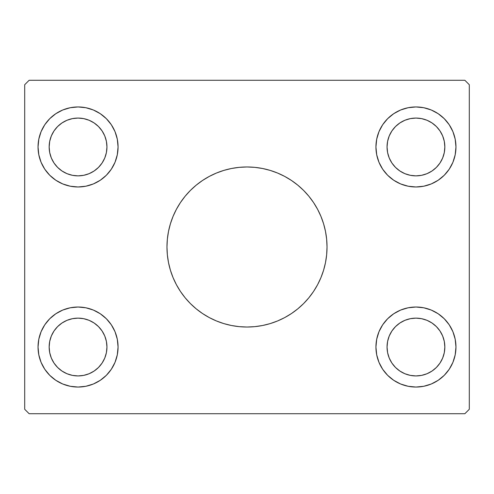 <?xml version="1.0" encoding="UTF-8"?>
<svg xmlns="http://www.w3.org/2000/svg" width="494" height="494" viewBox="0 0 494 494"><rect width="100%" height="100%" fill="white"/><g stroke="black" fill="none" stroke-linecap="round" stroke-linejoin="round"><path stroke-width="0.74" d="M170.387 223.862A80.028 80.028 0 0 0 166.972 247A80.028 80.028 0 0 1 247 166.972A80.028 80.028 0 0 1 327.028 247A80.028 80.028 0 0 0 323.613 223.862M323.558 223.677A80.028 80.028 0 0 0 303.588 190.412L308.861 196.229L313.542 202.54L317.58 209.277L320.933 216.372L323.582 223.77L325.49 231.39L326.645 239.158L327.028 247L326.645 254.842L325.49 262.61L323.582 270.23L320.933 277.628L317.58 284.723L313.542 291.46L308.861 297.771L303.588 303.588L297.771 308.861L291.46 313.542L284.723 317.58L277.628 320.933L270.23 323.582L262.61 325.49L254.842 326.645L247 327.028L239.158 326.645L231.39 325.49L223.77 323.582L216.372 320.933L209.277 317.58L202.54 313.542L196.229 308.861L190.412 303.588L185.139 297.771L180.458 291.46L176.42 284.723L173.067 277.628L170.418 270.23L168.51 262.61L167.355 254.842L166.972 247L167.355 239.158L168.51 231.39L170.418 223.77L173.067 216.372L176.42 209.277L180.458 202.54L185.139 196.229L190.412 190.412A80.028 80.028 0 0 0 170.442 223.677M209.221 176.451A80.028 80.028 0 0 0 202.54 180.458L209.277 176.42L216.372 173.067L223.77 170.418L231.39 168.51L239.158 167.355L247 166.972L254.842 167.355L262.61 168.51L270.23 170.418L277.628 173.067L284.723 176.42L291.46 180.458A80.028 80.028 0 0 0 284.779 176.451M284.674 176.395A80.028 80.028 0 0 0 209.326 176.395M54.025 363.09L57.619 367.468L54.025 363.09L51.351 358.094L49.709 352.673L49.153 347.035A28.899 28.899 0 0 1 78.052 318.136A28.899 28.899 0 0 1 106.951 347.035L106.395 352.673L104.753 358.094L106.395 352.673M61.997 122.938L66.993 120.264L61.997 122.938L57.619 126.532L54.025 130.91L51.351 135.906L49.709 141.327L49.153 146.965A28.899 28.899 0 0 1 78.052 118.066A28.899 28.899 0 0 1 106.951 146.965L106.395 141.327L104.753 135.906L106.395 141.327M391.921 163.02L395.515 167.398L391.921 163.02L389.247 158.024L387.605 152.603L387.049 146.965A28.899 28.899 0 0 1 415.948 118.066A28.899 28.899 0 0 1 444.847 146.965L444.291 152.603L442.649 158.024L444.291 152.603M399.893 323.008L404.889 320.334L399.893 323.008L395.515 326.602L391.921 330.98L389.247 335.976L387.605 341.397L387.049 347.035A28.899 28.899 0 0 1 415.948 318.136A28.899 28.899 0 0 1 444.847 347.035L444.291 341.397L442.649 335.976L444.291 341.397M375.934 347.035A40.014 40.014 0 0 1 415.948 307.021A40.014 40.014 0 0 1 455.962 347.035L455.19 354.84L452.918 362.349L449.219 369.265L444.242 375.329L438.178 380.306L431.262 384.005L423.753 386.277L415.948 387.049L408.143 386.277L400.634 384.005L393.718 380.306L387.654 375.329L382.677 369.265L378.978 362.349L376.706 354.84L375.934 347.035L376.706 339.23L378.978 331.721L382.677 324.805L387.654 318.741L393.718 313.764L400.634 310.065L408.143 307.793L415.948 307.021L423.753 307.793L431.262 310.065L438.178 313.764L444.242 318.741L449.219 324.805L452.918 331.721L455.19 339.23L455.962 347.035A40.014 40.014 0 0 1 415.948 387.049A40.014 40.014 0 0 1 375.934 347.035M375.934 146.965A40.014 40.014 0 0 1 415.948 106.951A40.014 40.014 0 0 1 455.962 146.965L455.19 154.77L452.918 162.279L449.219 169.195L444.242 175.259L438.178 180.236L431.262 183.935L423.753 186.207L415.948 186.979L408.143 186.207L400.634 183.935L393.718 180.236L387.654 175.259L382.677 169.195L378.978 162.279L376.706 154.77L375.934 146.965L376.706 139.16L378.978 131.651L382.677 124.735L387.654 118.671L393.718 113.694L400.634 109.995L408.143 107.723L415.948 106.951L423.753 107.723L431.262 109.995L438.178 113.694L444.242 118.671L449.219 124.735L452.918 131.651L455.19 139.16L455.962 146.965A40.014 40.014 0 0 1 415.948 186.979A40.014 40.014 0 0 1 375.934 146.965M38.038 146.965A40.014 40.014 0 0 1 78.052 106.951A40.014 40.014 0 0 1 118.066 146.965L117.294 154.77L115.022 162.279L111.323 169.195L106.346 175.259L100.282 180.236L93.366 183.935L85.857 186.207L78.052 186.979L70.247 186.207L62.738 183.935L55.822 180.236L49.758 175.259L44.781 169.195L41.082 162.279L38.81 154.77L38.038 146.965L38.81 139.16L41.082 131.651L44.781 124.735L49.758 118.671L55.822 113.694L62.738 109.995L70.247 107.723L78.052 106.951L85.857 107.723L93.366 109.995L100.282 113.694L106.346 118.671L111.323 124.735L115.022 131.651L117.294 139.16L118.066 146.965A40.014 40.014 0 0 1 78.052 186.979A40.014 40.014 0 0 1 38.038 146.965M38.038 347.035A40.014 40.014 0 0 1 78.052 307.021A40.014 40.014 0 0 1 118.066 347.035L117.294 354.84L115.022 362.349L111.323 369.265L106.346 375.329L100.282 380.306L93.366 384.005L85.857 386.277L78.052 387.049L70.247 386.277L62.738 384.005L55.822 380.306L49.758 375.329L44.781 369.265L41.082 362.349L38.81 354.84L38.038 347.035L38.81 339.23L41.082 331.721L44.781 324.805L49.758 318.741L55.822 313.764L62.738 310.065L70.247 307.793L78.052 307.021L85.857 307.793L93.366 310.065L100.282 313.764L106.346 318.741L111.323 324.805L115.022 331.721L117.294 339.23L118.066 347.035A40.014 40.014 0 0 1 78.052 387.049A40.014 40.014 0 0 1 38.038 347.035M464.854 80.275L29.146 80.275L24.7 84.721L24.7 409.279L29.146 413.725L464.854 413.725L469.3 409.279L469.3 84.721L464.854 80.275L29.146 80.275L24.7 84.721L24.7 409.279L29.146 413.725L464.854 413.725L469.3 409.279L469.3 84.721L464.854 80.275M190.412 190.412L196.229 185.139L202.54 180.458M291.46 180.458L297.771 185.139L303.588 190.412M61.997 371.062L66.993 373.736L72.414 375.378L66.993 373.736L61.997 371.062L57.619 367.468M102.079 363.09L104.753 358.094L102.079 363.09L98.485 367.468L94.107 371.062L89.111 373.736L83.69 375.378L78.052 375.934L72.414 375.378M94.107 323.008L89.111 320.334L83.69 318.692L89.111 320.334L94.107 323.008L98.485 326.602L102.079 330.98L104.753 335.976L106.395 341.397L106.951 347.035A28.899 28.899 0 0 1 78.052 375.934A28.899 28.899 0 0 1 49.153 347.035L49.709 341.397L51.351 335.976L49.709 341.397M54.025 330.98L51.351 335.976L54.025 330.98L57.619 326.602L61.997 323.008L66.993 320.334L72.414 318.692L78.052 318.136L83.69 318.692M102.079 163.02L98.485 167.398L102.079 163.02L104.753 158.024L106.395 152.603L106.951 146.965A28.899 28.899 0 0 1 78.052 175.864A28.899 28.899 0 0 1 49.153 146.965L49.709 152.603L51.351 158.024L49.709 152.603M94.107 170.992L89.111 173.666L83.69 175.308L89.111 173.666L94.107 170.992L98.485 167.398M54.025 163.02L51.351 158.024L54.025 163.02L57.619 167.398L61.997 170.992L66.993 173.666L72.414 175.308L78.052 175.864L83.69 175.308M66.993 120.264L72.414 118.622L66.993 120.264M102.079 130.91L104.753 135.906L102.079 130.91L98.485 126.532L94.107 122.938L89.111 120.264L83.69 118.622L78.052 118.066L72.414 118.622M399.893 170.992L404.889 173.666L410.31 175.308L404.889 173.666L399.893 170.992L395.515 167.398M439.975 163.02L442.649 158.024L439.975 163.02L436.381 167.398L432.003 170.992L427.007 173.666L421.586 175.308L415.948 175.864L410.31 175.308M432.003 122.938L427.007 120.264L421.586 118.622L427.007 120.264L432.003 122.938L436.381 126.532L439.975 130.91L442.649 135.906L444.291 141.327L444.847 146.965A28.899 28.899 0 0 1 415.948 175.864A28.899 28.899 0 0 1 387.049 146.965L387.605 141.327L389.247 135.906L387.605 141.327M391.921 130.91L389.247 135.906L391.921 130.91L395.515 126.532L399.893 122.938L404.889 120.264L410.31 118.622L415.948 118.066L421.586 118.622M439.975 363.09L436.381 367.468L439.975 363.09L442.649 358.094L444.291 352.673L444.847 347.035A28.899 28.899 0 0 1 415.948 375.934A28.899 28.899 0 0 1 387.049 347.035L387.605 352.673L389.247 358.094L387.605 352.673M432.003 371.062L427.007 373.736L421.586 375.378L427.007 373.736L432.003 371.062L436.381 367.468M391.921 363.09L389.247 358.094L391.921 363.09L395.515 367.468L399.893 371.062L404.889 373.736L410.31 375.378L415.948 375.934L421.586 375.378M404.889 320.334L410.31 318.692L404.889 320.334M439.975 330.98L442.649 335.976L439.975 330.98L436.381 326.602L432.003 323.008L427.007 320.334L421.586 318.692L415.948 318.136L410.31 318.692M115.022 331.721L114.824 331.264M44.781 324.805L44.071 325.904M41.082 331.721L40.916 332.141M41.082 362.349L41.28 362.806M111.323 369.265L112.033 368.166M115.022 362.349L115.188 361.929M41.082 131.651L41.28 131.194M115.022 131.651L115.188 132.071M115.022 162.279L114.824 162.736M41.082 162.279L40.916 161.859M452.918 131.651L452.72 131.194M382.677 124.735L381.967 125.834M378.978 131.651L378.812 132.071M378.978 162.279L379.176 162.736M449.219 169.195L449.929 168.096M452.918 162.279L453.084 161.859M378.978 331.721L379.176 331.264M452.918 331.721L453.084 332.141M452.918 362.349L452.72 362.806M378.978 362.349L378.812 361.929M323.613 270.138A80.028 80.028 0 0 0 327.028 247A80.028 80.028 0 0 1 247 327.028A80.028 80.028 0 0 1 166.972 247A80.028 80.028 0 0 0 170.387 270.138M170.442 270.323A80.028 80.028 0 0 0 190.412 303.588M202.54 313.542A80.028 80.028 0 0 0 209.221 317.549M209.326 317.605A80.028 80.028 0 0 0 284.674 317.605M284.779 317.549A80.028 80.028 0 0 0 291.46 313.542M303.588 303.588A80.028 80.028 0 0 0 323.558 270.323M209.277 317.58L210.438 318.185M277.628 320.933L278.307 320.649M284.723 176.42L283.562 175.815M216.372 173.067L215.693 173.351"/></g></svg>

